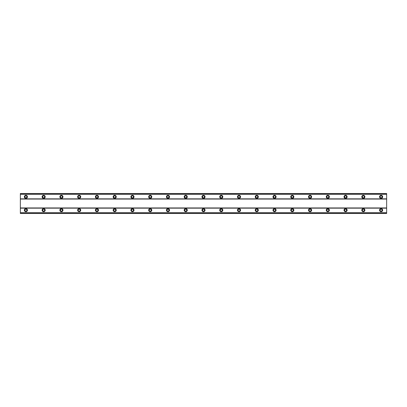 <?xml version="1.0" encoding="UTF-8"?>
<svg xmlns="http://www.w3.org/2000/svg" width="407" height="407" viewBox="0 0 407 407"><rect width="100%" height="100%" fill="white"/><g stroke="black" fill="none" stroke-linecap="round" stroke-linejoin="round"><path stroke-width="0.61" d="M25.9 208.608A1.552 1.552 0 0 0 24.344 210.16A1.552 1.552 0 0 0 25.9 211.716A1.552 1.552 0 0 0 27.452 210.16A1.552 1.552 0 0 0 25.9 208.608M381.1 208.608A1.552 1.552 0 0 0 379.548 210.16A1.552 1.552 0 0 0 381.1 211.716A1.552 1.552 0 0 0 382.656 210.16A1.552 1.552 0 0 0 381.1 208.608M363.339 208.608A1.552 1.552 0 0 0 361.787 210.16A1.552 1.552 0 0 0 363.339 211.716A1.552 1.552 0 0 0 364.896 210.16A1.552 1.552 0 0 0 363.339 208.608M345.579 208.608A1.552 1.552 0 0 0 344.027 210.16A1.552 1.552 0 0 0 345.579 211.716A1.552 1.552 0 0 0 347.135 210.16A1.552 1.552 0 0 0 345.579 208.608M327.818 208.608A1.552 1.552 0 0 0 326.266 210.16A1.552 1.552 0 0 0 327.818 211.716A1.552 1.552 0 0 0 329.375 210.16A1.552 1.552 0 0 0 327.818 208.608M310.058 208.608A1.552 1.552 0 0 0 308.506 210.16A1.552 1.552 0 0 0 310.058 211.716A1.552 1.552 0 0 0 311.614 210.16A1.552 1.552 0 0 0 310.058 208.608M292.302 208.608A1.552 1.552 0 0 0 290.746 210.16A1.552 1.552 0 0 0 292.302 211.716A1.552 1.552 0 0 0 293.854 210.16A1.552 1.552 0 0 0 292.302 208.608M274.542 208.608A1.552 1.552 0 0 0 272.985 210.16A1.552 1.552 0 0 0 274.542 211.716A1.552 1.552 0 0 0 276.094 210.16A1.552 1.552 0 0 0 274.542 208.608M256.781 208.608A1.552 1.552 0 0 0 255.225 210.16A1.552 1.552 0 0 0 256.781 211.716A1.552 1.552 0 0 0 258.333 210.16A1.552 1.552 0 0 0 256.781 208.608M239.021 208.608A1.552 1.552 0 0 0 237.464 210.16A1.552 1.552 0 0 0 239.021 211.716A1.552 1.552 0 0 0 240.573 210.16A1.552 1.552 0 0 0 239.021 208.608M221.26 208.608A1.552 1.552 0 0 0 219.704 210.16A1.552 1.552 0 0 0 221.26 211.716A1.552 1.552 0 0 0 222.812 210.16A1.552 1.552 0 0 0 221.26 208.608M203.5 208.608A1.552 1.552 0 0 0 201.948 210.16A1.552 1.552 0 0 0 203.5 211.716A1.552 1.552 0 0 0 205.052 210.16A1.552 1.552 0 0 0 203.5 208.608M185.74 208.608A1.552 1.552 0 0 0 184.188 210.16A1.552 1.552 0 0 0 185.74 211.716A1.552 1.552 0 0 0 187.296 210.16A1.552 1.552 0 0 0 185.74 208.608M167.979 208.608A1.552 1.552 0 0 0 166.427 210.16A1.552 1.552 0 0 0 167.979 211.716A1.552 1.552 0 0 0 169.536 210.16A1.552 1.552 0 0 0 167.979 208.608M150.219 208.608A1.552 1.552 0 0 0 148.667 210.16A1.552 1.552 0 0 0 150.219 211.716A1.552 1.552 0 0 0 151.775 210.16A1.552 1.552 0 0 0 150.219 208.608M132.458 208.608A1.552 1.552 0 0 0 130.906 210.16A1.552 1.552 0 0 0 132.458 211.716A1.552 1.552 0 0 0 134.015 210.16A1.552 1.552 0 0 0 132.458 208.608M114.698 208.608A1.552 1.552 0 0 0 113.146 210.16A1.552 1.552 0 0 0 114.698 211.716A1.552 1.552 0 0 0 116.254 210.16A1.552 1.552 0 0 0 114.698 208.608M96.942 208.608A1.552 1.552 0 0 0 95.386 210.16A1.552 1.552 0 0 0 96.942 211.716A1.552 1.552 0 0 0 98.494 210.16A1.552 1.552 0 0 0 96.942 208.608M79.182 208.608A1.552 1.552 0 0 0 77.625 210.16A1.552 1.552 0 0 0 79.182 211.716A1.552 1.552 0 0 0 80.734 210.16A1.552 1.552 0 0 0 79.182 208.608M61.421 208.608A1.552 1.552 0 0 0 59.865 210.16A1.552 1.552 0 0 0 61.421 211.716A1.552 1.552 0 0 0 62.973 210.16A1.552 1.552 0 0 0 61.421 208.608M43.661 208.608A1.552 1.552 0 0 0 42.104 210.16A1.552 1.552 0 0 0 43.661 211.716A1.552 1.552 0 0 0 45.213 210.16A1.552 1.552 0 0 0 43.661 208.608M25.9 195.284A1.552 1.552 0 0 0 24.344 196.84A1.552 1.552 0 0 0 25.9 198.392A1.552 1.552 0 0 0 27.452 196.84A1.552 1.552 0 0 0 25.9 195.284M381.1 195.284A1.552 1.552 0 0 0 379.548 196.84A1.552 1.552 0 0 0 381.1 198.392A1.552 1.552 0 0 0 382.656 196.84A1.552 1.552 0 0 0 381.1 195.284M363.339 195.284A1.552 1.552 0 0 0 361.787 196.84A1.552 1.552 0 0 0 363.339 198.392A1.552 1.552 0 0 0 364.896 196.84A1.552 1.552 0 0 0 363.339 195.284M345.579 195.284A1.552 1.552 0 0 0 344.027 196.84A1.552 1.552 0 0 0 345.579 198.392A1.552 1.552 0 0 0 347.135 196.84A1.552 1.552 0 0 0 345.579 195.284M327.818 195.284A1.552 1.552 0 0 0 326.266 196.84A1.552 1.552 0 0 0 327.818 198.392A1.552 1.552 0 0 0 329.375 196.84A1.552 1.552 0 0 0 327.818 195.284M310.058 195.284A1.552 1.552 0 0 0 308.506 196.84A1.552 1.552 0 0 0 310.058 198.392A1.552 1.552 0 0 0 311.614 196.84A1.552 1.552 0 0 0 310.058 195.284M292.302 195.284A1.552 1.552 0 0 0 290.746 196.84A1.552 1.552 0 0 0 292.302 198.392A1.552 1.552 0 0 0 293.854 196.84A1.552 1.552 0 0 0 292.302 195.284M274.542 195.284A1.552 1.552 0 0 0 272.985 196.84A1.552 1.552 0 0 0 274.542 198.392A1.552 1.552 0 0 0 276.094 196.84A1.552 1.552 0 0 0 274.542 195.284M256.781 195.284A1.552 1.552 0 0 0 255.225 196.84A1.552 1.552 0 0 0 256.781 198.392A1.552 1.552 0 0 0 258.333 196.84A1.552 1.552 0 0 0 256.781 195.284M239.021 195.284A1.552 1.552 0 0 0 237.464 196.84A1.552 1.552 0 0 0 239.021 198.392A1.552 1.552 0 0 0 240.573 196.84A1.552 1.552 0 0 0 239.021 195.284M221.26 195.284A1.552 1.552 0 0 0 219.704 196.84A1.552 1.552 0 0 0 221.26 198.392A1.552 1.552 0 0 0 222.812 196.84A1.552 1.552 0 0 0 221.26 195.284M203.5 195.284A1.552 1.552 0 0 0 201.948 196.84A1.552 1.552 0 0 0 203.5 198.392A1.552 1.552 0 0 0 205.052 196.84A1.552 1.552 0 0 0 203.5 195.284M185.74 195.284A1.552 1.552 0 0 0 184.188 196.84A1.552 1.552 0 0 0 185.74 198.392A1.552 1.552 0 0 0 187.296 196.84A1.552 1.552 0 0 0 185.74 195.284M167.979 195.284A1.552 1.552 0 0 0 166.427 196.84A1.552 1.552 0 0 0 167.979 198.392A1.552 1.552 0 0 0 169.536 196.84A1.552 1.552 0 0 0 167.979 195.284M150.219 195.284A1.552 1.552 0 0 0 148.667 196.84A1.552 1.552 0 0 0 150.219 198.392A1.552 1.552 0 0 0 151.775 196.84A1.552 1.552 0 0 0 150.219 195.284M132.458 195.284A1.552 1.552 0 0 0 130.906 196.84A1.552 1.552 0 0 0 132.458 198.392A1.552 1.552 0 0 0 134.015 196.84A1.552 1.552 0 0 0 132.458 195.284M114.698 195.284A1.552 1.552 0 0 0 113.146 196.84A1.552 1.552 0 0 0 114.698 198.392A1.552 1.552 0 0 0 116.254 196.84A1.552 1.552 0 0 0 114.698 195.284M96.942 195.284A1.552 1.552 0 0 0 95.386 196.84A1.552 1.552 0 0 0 96.942 198.392A1.552 1.552 0 0 0 98.494 196.84A1.552 1.552 0 0 0 96.942 195.284M79.182 195.284A1.552 1.552 0 0 0 77.625 196.84A1.552 1.552 0 0 0 79.182 198.392A1.552 1.552 0 0 0 80.734 196.84A1.552 1.552 0 0 0 79.182 195.284M61.421 195.284A1.552 1.552 0 0 0 59.865 196.84A1.552 1.552 0 0 0 61.421 198.392A1.552 1.552 0 0 0 62.973 196.84A1.552 1.552 0 0 0 61.421 195.284M43.661 195.284A1.552 1.552 0 0 0 42.104 196.84A1.552 1.552 0 0 0 43.661 198.392A1.552 1.552 0 0 0 45.213 196.84A1.552 1.552 0 0 0 43.661 195.284M25.9 197.838A0.997 0.997 0 0 1 24.903 196.84A0.997 0.997 0 0 1 25.9 195.843A0.997 0.997 0 0 1 26.898 196.84A0.997 0.997 0 0 1 25.9 197.838M381.1 197.838A0.997 0.997 0 0 1 380.102 196.84A0.997 0.997 0 0 1 381.1 195.843A0.997 0.997 0 0 1 382.097 196.84A0.997 0.997 0 0 1 381.1 197.838M363.339 197.838A0.997 0.997 0 0 1 362.342 196.84A0.997 0.997 0 0 1 363.339 195.843A0.997 0.997 0 0 1 364.341 196.84A0.997 0.997 0 0 1 363.339 197.838M345.579 197.838A0.997 0.997 0 0 1 344.581 196.84A0.997 0.997 0 0 1 345.579 195.843A0.997 0.997 0 0 1 346.581 196.84A0.997 0.997 0 0 1 345.579 197.838M327.818 197.838A0.997 0.997 0 0 1 326.821 196.84A0.997 0.997 0 0 1 327.818 195.843A0.997 0.997 0 0 1 328.82 196.84A0.997 0.997 0 0 1 327.818 197.838M310.058 197.838A0.997 0.997 0 0 1 309.061 196.84A0.997 0.997 0 0 1 310.058 195.843A0.997 0.997 0 0 1 311.06 196.84A0.997 0.997 0 0 1 310.058 197.838M292.302 197.838A0.997 0.997 0 0 1 291.3 196.84A0.997 0.997 0 0 1 292.302 195.843A0.997 0.997 0 0 1 293.299 196.84A0.997 0.997 0 0 1 292.302 197.838M274.542 197.838A0.997 0.997 0 0 1 273.54 196.84A0.997 0.997 0 0 1 274.542 195.843A0.997 0.997 0 0 1 275.539 196.84A0.997 0.997 0 0 1 274.542 197.838M256.781 197.838A0.997 0.997 0 0 1 255.779 196.84A0.997 0.997 0 0 1 256.781 195.843A0.997 0.997 0 0 1 257.779 196.84A0.997 0.997 0 0 1 256.781 197.838M239.021 197.838A0.997 0.997 0 0 1 238.019 196.84A0.997 0.997 0 0 1 239.021 195.843A0.997 0.997 0 0 1 240.018 196.84A0.997 0.997 0 0 1 239.021 197.838M221.26 197.838A0.997 0.997 0 0 1 220.263 196.84A0.997 0.997 0 0 1 221.26 195.843A0.997 0.997 0 0 1 222.258 196.84A0.997 0.997 0 0 1 221.26 197.838M203.5 197.838A0.997 0.997 0 0 1 202.503 196.84A0.997 0.997 0 0 1 203.5 195.843A0.997 0.997 0 0 1 204.497 196.84A0.997 0.997 0 0 1 203.5 197.838M185.74 197.838A0.997 0.997 0 0 1 184.742 196.84A0.997 0.997 0 0 1 185.74 195.843A0.997 0.997 0 0 1 186.737 196.84A0.997 0.997 0 0 1 185.74 197.838M167.979 197.838A0.997 0.997 0 0 1 166.982 196.84A0.997 0.997 0 0 1 167.979 195.843A0.997 0.997 0 0 1 168.981 196.84A0.997 0.997 0 0 1 167.979 197.838M150.219 197.838A0.997 0.997 0 0 1 149.221 196.84A0.997 0.997 0 0 1 150.219 195.843A0.997 0.997 0 0 1 151.221 196.84A0.997 0.997 0 0 1 150.219 197.838M132.458 197.838A0.997 0.997 0 0 1 131.461 196.84A0.997 0.997 0 0 1 132.458 195.843A0.997 0.997 0 0 1 133.46 196.84A0.997 0.997 0 0 1 132.458 197.838M114.698 197.838A0.997 0.997 0 0 1 113.701 196.84A0.997 0.997 0 0 1 114.698 195.843A0.997 0.997 0 0 1 115.7 196.84A0.997 0.997 0 0 1 114.698 197.838M96.942 197.838A0.997 0.997 0 0 1 95.94 196.84A0.997 0.997 0 0 1 96.942 195.843A0.997 0.997 0 0 1 97.939 196.84A0.997 0.997 0 0 1 96.942 197.838M79.182 197.838A0.997 0.997 0 0 1 78.18 196.84A0.997 0.997 0 0 1 79.182 195.843A0.997 0.997 0 0 1 80.179 196.84A0.997 0.997 0 0 1 79.182 197.838M61.421 197.838A0.997 0.997 0 0 1 60.419 196.84A0.997 0.997 0 0 1 61.421 195.843A0.997 0.997 0 0 1 62.419 196.84A0.997 0.997 0 0 1 61.421 197.838M43.661 197.838A0.997 0.997 0 0 1 42.659 196.84A0.997 0.997 0 0 1 43.661 195.843A0.997 0.997 0 0 1 44.658 196.84A0.997 0.997 0 0 1 43.661 197.838M25.9 211.157A0.997 0.997 0 0 1 24.903 210.16A0.997 0.997 0 0 1 25.9 209.162A0.997 0.997 0 0 1 26.898 210.16A0.997 0.997 0 0 1 25.9 211.157M381.1 211.157A0.997 0.997 0 0 1 380.102 210.16A0.997 0.997 0 0 1 381.1 209.162A0.997 0.997 0 0 1 382.097 210.16A0.997 0.997 0 0 1 381.1 211.157M363.339 211.157A0.997 0.997 0 0 1 362.342 210.16A0.997 0.997 0 0 1 363.339 209.162A0.997 0.997 0 0 1 364.341 210.16A0.997 0.997 0 0 1 363.339 211.157M345.579 211.157A0.997 0.997 0 0 1 344.581 210.16A0.997 0.997 0 0 1 345.579 209.162A0.997 0.997 0 0 1 346.581 210.16A0.997 0.997 0 0 1 345.579 211.157M327.818 211.157A0.997 0.997 0 0 1 326.821 210.16A0.997 0.997 0 0 1 327.818 209.162A0.997 0.997 0 0 1 328.82 210.16A0.997 0.997 0 0 1 327.818 211.157M310.058 211.157A0.997 0.997 0 0 1 309.061 210.16A0.997 0.997 0 0 1 310.058 209.162A0.997 0.997 0 0 1 311.06 210.16A0.997 0.997 0 0 1 310.058 211.157M292.302 211.157A0.997 0.997 0 0 1 291.3 210.16A0.997 0.997 0 0 1 292.302 209.162A0.997 0.997 0 0 1 293.299 210.16A0.997 0.997 0 0 1 292.302 211.157M274.542 211.157A0.997 0.997 0 0 1 273.54 210.16A0.997 0.997 0 0 1 274.542 209.162A0.997 0.997 0 0 1 275.539 210.16A0.997 0.997 0 0 1 274.542 211.157M256.781 211.157A0.997 0.997 0 0 1 255.779 210.16A0.997 0.997 0 0 1 256.781 209.162A0.997 0.997 0 0 1 257.779 210.16A0.997 0.997 0 0 1 256.781 211.157M239.021 211.157A0.997 0.997 0 0 1 238.019 210.16A0.997 0.997 0 0 1 239.021 209.162A0.997 0.997 0 0 1 240.018 210.16A0.997 0.997 0 0 1 239.021 211.157M221.26 211.157A0.997 0.997 0 0 1 220.263 210.16A0.997 0.997 0 0 1 221.26 209.162A0.997 0.997 0 0 1 222.258 210.16A0.997 0.997 0 0 1 221.26 211.157M203.5 211.157A0.997 0.997 0 0 1 202.503 210.16A0.997 0.997 0 0 1 203.5 209.162A0.997 0.997 0 0 1 204.497 210.16A0.997 0.997 0 0 1 203.5 211.157M185.74 211.157A0.997 0.997 0 0 1 184.742 210.16A0.997 0.997 0 0 1 185.74 209.162A0.997 0.997 0 0 1 186.737 210.16A0.997 0.997 0 0 1 185.74 211.157M167.979 211.157A0.997 0.997 0 0 1 166.982 210.16A0.997 0.997 0 0 1 167.979 209.162A0.997 0.997 0 0 1 168.981 210.16A0.997 0.997 0 0 1 167.979 211.157M150.219 211.157A0.997 0.997 0 0 1 149.221 210.16A0.997 0.997 0 0 1 150.219 209.162A0.997 0.997 0 0 1 151.221 210.16A0.997 0.997 0 0 1 150.219 211.157M132.458 211.157A0.997 0.997 0 0 1 131.461 210.16A0.997 0.997 0 0 1 132.458 209.162A0.997 0.997 0 0 1 133.46 210.16A0.997 0.997 0 0 1 132.458 211.157M114.698 211.157A0.997 0.997 0 0 1 113.701 210.16A0.997 0.997 0 0 1 114.698 209.162A0.997 0.997 0 0 1 115.7 210.16A0.997 0.997 0 0 1 114.698 211.157M96.942 211.157A0.997 0.997 0 0 1 95.94 210.16A0.997 0.997 0 0 1 96.942 209.162A0.997 0.997 0 0 1 97.939 210.16A0.997 0.997 0 0 1 96.942 211.157M79.182 211.157A0.997 0.997 0 0 1 78.18 210.16A0.997 0.997 0 0 1 79.182 209.162A0.997 0.997 0 0 1 80.179 210.16A0.997 0.997 0 0 1 79.182 211.157M61.421 211.157A0.997 0.997 0 0 1 60.419 210.16A0.997 0.997 0 0 1 61.421 209.162A0.997 0.997 0 0 1 62.419 210.16A0.997 0.997 0 0 1 61.421 211.157M43.661 211.157A0.997 0.997 0 0 1 42.659 210.16A0.997 0.997 0 0 1 43.661 209.162A0.997 0.997 0 0 1 44.658 210.16A0.997 0.997 0 0 1 43.661 211.157M20.35 213.492L20.35 193.508L386.65 193.508L386.65 213.492L20.35 213.492M20.35 212.739L386.65 212.739M386.65 213.431L20.35 213.431M386.65 212.683L20.35 212.683M20.35 208.16L386.65 208.16M386.65 207.941L20.35 207.941M20.35 199.059L386.65 199.059M386.65 198.84L20.35 198.84M20.35 194.317L386.65 194.317M20.35 193.569L386.65 193.569M386.65 194.261L20.35 194.261"/></g></svg>
